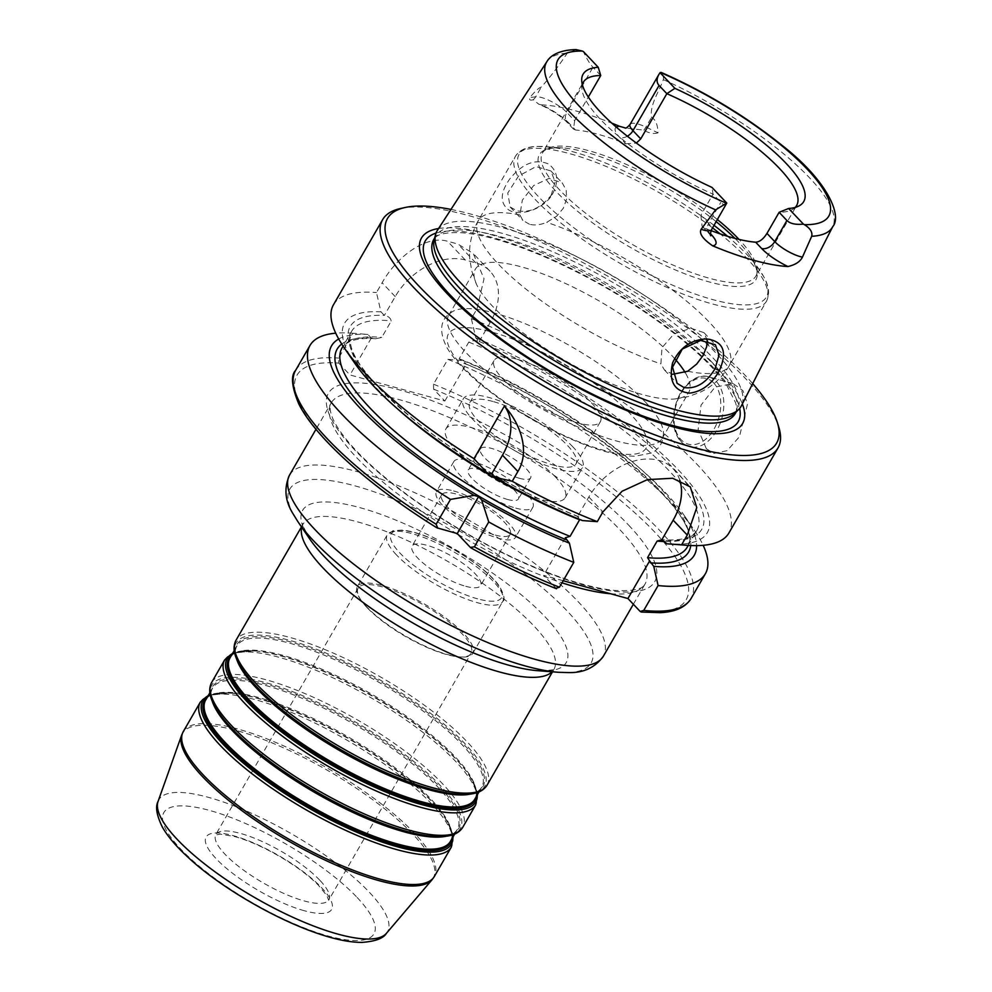 <?xml version="1.0" encoding="UTF-8"?>
<svg xmlns="http://www.w3.org/2000/svg" width="992" height="992" viewBox="0 0 992 992"><rect width="100%" height="100%" fill="white"/><g stroke="black" fill="none" stroke-linecap="round" stroke-linejoin="round"><path stroke-width="0.74" stroke-dasharray="4.96 3.72" d="M519.721 478.367A28.991 8.072 -150 0 1 491.821 464.008A28.991 8.072 -150 0 1 480.413 448.855A28.991 8.072 -150 0 1 509.553 456.357A28.991 8.072 -150 0 1 530.621 477.846A28.991 8.072 -150 0 1 519.721 478.367M507.544 499.46A28.991 8.072 30 0 0 518.432 498.939A28.991 8.072 30 0 0 497.376 477.45A28.991 8.072 30 0 0 468.224 469.948A28.991 8.072 30 0 0 479.644 485.1A28.991 8.072 30 0 0 507.544 499.46M515.716 508.09A45.657 12.722 30 0 0 532.865 507.272A45.657 12.722 30 0 0 514.898 483.414A45.657 12.722 30 0 0 470.94 460.796A45.657 12.722 30 0 0 453.79 461.615A45.657 12.722 30 0 0 471.77 485.472A45.657 12.722 30 0 0 515.716 508.09M453.542 490.941A45.657 12.722 -150 0 1 497.5 513.558A45.657 12.722 -150 0 1 515.468 537.416A45.657 12.722 -150 0 1 498.319 538.234A45.657 12.722 -150 0 1 454.373 515.617A45.657 12.722 -150 0 1 436.393 491.759A45.657 12.722 -150 0 1 453.542 490.941M495.33 535.072A39.556 11.024 30 0 0 510.186 534.366A39.556 11.024 30 0 0 481.442 505.04A39.556 11.024 30 0 0 441.676 494.81A39.556 11.024 30 0 0 457.25 515.48A39.556 11.024 30 0 0 495.33 535.072M465.756 586.309A39.556 11.024 30 0 0 480.612 585.59A39.556 11.024 30 0 0 451.868 556.264A39.556 11.024 30 0 0 412.102 546.034A39.556 11.024 30 0 0 427.676 566.705A39.556 11.024 30 0 0 465.756 586.309M367.201 607.724A65.224 18.178 -150 0 1 361.237 600.482A65.224 18.178 -150 0 1 358.149 588.144A65.224 18.178 -150 0 1 402.33 594.134A65.224 18.178 -150 0 1 462.074 633.801A65.224 18.178 -150 0 1 471.113 653.368A65.224 18.178 -150 0 1 458.899 656.865A65.224 18.178 -150 0 1 367.201 607.724M338.743 363.072L349.99 374.951L444.862 401.028L433.616 389.149L433.504 384.177L447.851 359.327L462.768 360.505L466.178 364.114L463.909 363.332L459.209 358.707L468.782 342.128C472.452 340.405 475.924 340.194 479.223 341.508L475.813 337.9L471.349 318.618L477.003 308.834L484.034 278.702L473.234 253.481L458.056 244.156A228.284 63.624 30 0 0 447.516 241.254C425.593 234.868 396.676 256.804 382.118 282.757L376.476 292.541L380.94 311.823L384.35 315.431C388.046 316.039 390.377 317.849 391.319 320.838L381.746 337.416L375.646 338.768L371.306 338.036L367.883 334.428L352.966 333.25L338.632 358.1L338.743 363.072A224.651 62.608 -150 0 0 437.819 528.215M563.183 580.729L543.591 575.348L556.512 588.752M366.544 606.732A66.675 18.575 -150 0 1 360.443 599.329A66.675 18.575 -150 0 1 357.294 586.731A66.675 18.575 -150 0 1 402.454 592.844A66.675 18.575 -150 0 1 463.524 633.392A66.675 18.575 -150 0 1 472.775 653.393A66.675 18.575 -150 0 1 460.276 656.964A66.675 18.575 -150 0 1 366.544 606.732M600.743 75.504L592.968 67.282C589.843 63.885 586.656 58.664 583.432 51.621M576.116 49.6L567.238 53.196C559.004 65.571 550.337 76.892 541.248 87.16C539.276 87.42 535.444 90.892 529.753 97.588L535.692 96.794A20.869 5.816 -150 0 1 548.365 100.068A20.869 5.816 -150 0 1 566.878 112.493L592.968 67.282M574.653 120.714L573.475 129.109L575.509 129.989L569.557 123.702A10.875 7.614 136.6 0 1 566.878 122.14A10.875 7.614 136.6 0 1 566.878 112.493L574.653 120.714L588.318 97.042M630.069 124.397A20.869 5.816 -150 0 1 632.71 123.256A20.869 5.816 -150 0 1 645.904 127.088L658.043 132.841C657.696 124.496 655.501 119.362 651.471 117.465C649.71 104.743 658.651 92.43 663.35 79.62C663.722 74.859 662.73 72.49 660.35 72.49M726.429 203.918C725.35 205.617 723.49 205.096 720.824 202.343L713.05 194.134L711.983 187.414M582.329 84.506A123.194 34.336 -150 0 0 581.882 88.152A123.194 34.336 -150 0 0 600.346 119.276A123.194 34.336 -150 0 0 713.05 194.134L700.873 215.227L708.648 223.436L720.824 202.343M551.18 195.3L555.136 181.846L550.833 170.934L536.077 166.569L518.556 176.018L507.743 193.056L510.186 206.968L516.609 210.701C529.455 213.206 540.987 208.072 551.18 195.3L552.383 194.308C543.442 209.796 519.238 216.839 508.747 209.944C499.732 203.062 500.08 192.733 509.776 178.944C522.449 163.444 535.358 158.46 548.502 163.99C557.888 171.095 559.178 181.201 552.383 194.308M437.398 230.33A175.522 48.918 -150 0 1 556.996 247.516A175.522 48.918 -150 0 1 716.695 353.784A175.522 48.918 -150 0 1 741.371 405.827M569.557 123.702A31.744 8.841 30 0 0 541.409 104.817L538.916 104.296L533.138 99.733C530.224 100.663 529.096 99.956 529.753 97.588M541.409 104.817A168.268 46.897 -150 0 1 611.804 123.144M658.043 132.841C653.641 134.18 648.929 133.288 643.882 130.163L625.555 128.018M529.492 224.266L522.883 220.435L519.895 214.954L522.325 200.161L533.721 185.504L549.109 178.349L562.241 182.95L566.147 189.956L566.655 198.921L563.344 208.196L556.648 216.244L546.716 222.332C540.392 224.924 534.651 225.568 529.492 224.266M707.259 340.541L703.998 332.692L691.027 328.265L674.101 333.783L661.986 347.684L660.883 363.89L664.429 369.942L672.688 374.282M674.969 358.98A123.194 34.336 30 0 0 671.671 355.384A123.194 34.336 30 0 0 521.656 266.935A123.194 34.336 30 0 0 475.379 269.154A123.194 34.336 30 0 0 476.408 284.121A123.194 34.336 30 0 0 492.466 306.119A123.194 34.336 30 0 0 675.292 398.933A123.194 34.336 30 0 0 688.758 392.348A123.194 34.336 30 0 0 685.174 372.533M706.341 448.719L713.856 453.431L727.161 450.666L739.4 436.765L747.46 404.104L742.896 390.6L733.051 383.557L714.972 387.153L701.034 405.17L698.145 429.524L706.341 448.719M354.504 362.824A209.424 58.367 -150 0 1 380.94 311.823M579.65 519.783L577.555 516.51L582.465 520.577M333.486 304.742A228.284 63.624 -150 0 1 376.476 292.541M338.718 339.004A209.424 58.367 -150 0 1 367.883 334.428M444.862 401.028L466.178 364.114M479.223 341.508L490.098 322.673A57.97 40.635 136.6 0 0 490.036 271.225A57.97 40.635 136.6 0 0 475.776 262.868L465.236 259.966A57.97 40.635 136.6 0 0 395.225 296.596L384.35 315.431M352.755 333.238L352.966 333.25A228.284 63.624 -150 0 0 352.755 333.238A228.284 63.624 -150 0 0 335.73 333.176M371.306 338.036L349.99 374.951M471.349 318.618A228.284 63.624 -150 0 1 728.884 533.026M400.371 208.543A228.284 63.624 -150 0 1 566.395 254.175A228.284 63.624 -150 0 1 746.356 379.403A228.284 63.624 -150 0 1 778.745 427.006M475.813 337.9A209.424 58.367 -150 0 1 679.557 471.175A209.424 58.367 -150 0 1 668.075 543.864M679.793 480.165A57.97 40.635 136.6 0 0 673.097 468.72A57.97 40.635 136.6 0 0 588.839 496.992L577.555 516.51L579.142 517.068A202.914 56.544 -150 0 1 380.271 389.348A202.914 56.544 -150 0 1 384.301 315.382M565.304 537.738L543.591 575.348M710.446 233.715L702.063 226.126L700.873 215.227M616.292 127.112A31.744 8.841 30 0 0 619.839 137.528L625.791 143.803A123.194 34.336 30 0 0 575.509 129.989M625.791 143.803L636.368 143.059M705.386 228.371A123.194 34.336 30 0 0 711.09 230.615M795.2 207.402A123.194 34.336 -150 0 1 792.261 209.61A123.194 34.336 -150 0 1 779.142 212.3M492.85 401.462A61.306 17.087 30 0 0 469.824 402.566A61.306 17.087 30 0 0 514.364 448.012A61.306 17.087 30 0 0 576.005 463.859A61.306 17.087 30 0 0 551.862 431.83A61.306 17.087 30 0 0 492.85 401.462M517.216 359.278A61.306 17.087 -150 0 1 576.228 389.633A61.306 17.087 -150 0 1 600.358 421.674A61.306 17.087 -150 0 1 577.332 422.778A61.306 17.087 -150 0 1 518.32 392.41A61.306 17.087 -150 0 1 494.19 360.369A61.306 17.087 -150 0 1 517.216 359.278M555.582 477.115A68.845 19.183 30 0 0 492.516 435.252A68.845 19.183 30 0 0 445.892 428.928A68.845 19.183 30 0 0 455.44 449.587A68.845 19.183 30 0 0 518.506 491.462A68.845 19.183 30 0 0 565.13 497.773A68.845 19.183 30 0 0 555.582 477.115M572.979 446.983A68.845 19.183 30 0 0 509.925 405.108A68.845 19.183 30 0 0 463.289 398.796A68.845 19.183 30 0 0 472.837 419.455A68.845 19.183 30 0 0 535.903 461.317A68.845 19.183 30 0 0 582.54 467.641A68.845 19.183 30 0 0 572.979 446.983M644.974 401.611A123.194 34.336 30 0 0 494.971 313.174A123.194 34.336 30 0 0 453.989 310.818A123.194 34.336 30 0 0 448.682 315.382A123.194 34.336 30 0 0 465.769 352.358A123.194 34.336 30 0 0 578.621 427.279A123.194 34.336 30 0 0 662.073 438.588A123.194 34.336 30 0 0 663.375 431.706A123.194 34.336 30 0 0 644.974 401.611M438.563 228.52A185.43 51.683 -150 0 1 716.943 367.821A185.43 51.683 -150 0 1 742.351 403.918M450.963 209.411A224.651 62.608 -150 0 1 745.463 375.658A224.651 62.608 -150 0 1 752.705 383.619M462.768 360.505A209.424 58.367 -150 0 1 684.368 515.666A209.424 58.367 -150 0 1 696.595 545.612M447.851 359.327A228.284 63.624 -150 0 1 694.574 530.584A228.284 63.624 -150 0 1 703.142 545.302M434.248 239.692A174.071 48.509 -150 0 1 435.674 236.158A174.071 48.509 -150 0 1 553.586 252.129A174.071 48.509 -150 0 1 713.037 357.988A174.071 48.509 -150 0 1 737.18 410.229A174.071 48.509 -150 0 1 734.849 413.23M457.734 794.195A143.493 39.99 30 0 0 464.727 743.442A143.493 39.99 30 0 0 289.999 640.435A143.493 39.99 30 0 0 242.879 670.146M487.084 785.143A144.944 40.387 30 0 0 466.984 741.644A144.944 40.387 30 0 0 290.495 637.596A144.944 40.387 30 0 0 236.046 640.2M470.816 794.009A141.31 39.382 30 0 0 481.74 787.164C480.153 792.199 471.696 794.505 456.357 794.084A142.042 39.581 30 0 0 463.264 743.851A142.042 39.581 30 0 0 290.309 641.886A142.042 39.581 30 0 0 243.672 671.286C235.637 658.217 233.405 649.735 236.976 645.842A141.31 39.382 30 0 0 236.505 658.725M479 791.901L481.74 787.164A141.31 39.382 30 0 0 462.136 744.756A141.31 39.382 30 0 0 290.061 643.3A141.31 39.382 30 0 0 236.976 645.842L234.236 650.578M476.172 796.799A142.042 39.581 30 0 0 468.088 773.772C476.123 786.867 478.355 795.348 474.784 799.217A141.31 39.382 30 0 0 455.179 756.809A141.31 39.382 30 0 0 283.104 655.365A141.31 39.382 30 0 0 230.008 657.894C231.57 652.872 240.039 650.554 255.403 650.975A142.042 39.581 30 0 0 231.409 655.489M477.239 794.952A143.493 39.99 30 0 0 468.869 774.913L468.088 773.772A142.042 39.581 30 0 0 455.105 758A142.042 39.581 30 0 0 282.15 656.034A142.042 39.581 30 0 0 255.403 650.975L254.014 650.864A143.493 39.99 30 0 0 232.475 653.629M477.512 794.48L474.66 784.994L468.869 774.913A143.493 39.99 30 0 0 455.75 758.979A143.493 39.99 30 0 0 281.034 655.972A143.493 39.99 30 0 0 254.014 650.864L232.748 653.158M224.663 659.916A144.944 40.387 -150 0 1 279.112 657.312A144.944 40.387 -150 0 1 455.601 761.36A144.944 40.387 -150 0 1 475.701 804.859M433.38 836.38A143.493 39.99 30 0 0 440.361 785.639A143.493 39.99 30 0 0 265.645 682.632A143.493 39.99 30 0 0 218.525 712.33M211.68 682.397A144.944 40.387 -150 0 1 266.141 679.793A144.944 40.387 -150 0 1 442.618 783.841A144.944 40.387 -150 0 1 462.731 827.34M446.45 836.194A141.31 39.382 30 0 0 457.374 829.349C455.799 834.384 447.33 836.702 431.991 836.281A142.042 39.581 30 0 0 438.91 786.048A142.042 39.581 30 0 0 265.955 684.083A142.042 39.581 30 0 0 219.306 713.484C211.271 700.414 209.039 691.92 212.61 688.039A141.31 39.382 30 0 0 212.152 700.922M454.646 834.086L457.374 829.349A141.31 39.382 30 0 0 437.782 786.941A141.31 39.382 30 0 0 265.707 685.497A141.31 39.382 30 0 0 212.61 688.039L209.882 692.776M451.819 838.996A142.042 39.581 30 0 0 443.722 815.957C451.769 829.052 454.001 837.533 450.418 841.402A141.31 39.382 30 0 0 430.813 798.994A141.31 39.382 30 0 0 258.738 697.55A141.31 39.382 30 0 0 205.654 700.092C207.216 695.057 215.673 692.751 231.037 693.16A142.042 39.581 30 0 0 207.043 697.674M452.885 837.136A143.493 39.99 30 0 0 444.515 817.11L443.722 815.957A142.042 39.581 30 0 0 430.739 800.184A142.042 39.581 30 0 0 257.784 698.219A142.042 39.581 30 0 0 231.037 693.16L229.648 693.061A143.493 39.99 30 0 0 208.122 695.826M453.158 836.665L450.306 827.192L444.515 817.11A143.493 39.99 30 0 0 431.396 801.176A143.493 39.99 30 0 0 256.668 698.17A143.493 39.99 30 0 0 229.648 693.061L208.394 695.355M200.31 702.1A144.944 40.387 -150 0 1 254.758 699.509A144.944 40.387 -150 0 1 431.247 803.545A144.944 40.387 -150 0 1 451.348 847.044M301.729 527.26A144.944 40.387 -150 0 1 302.895 524.421A144.944 40.387 -150 0 1 401.066 537.714A144.944 40.387 -150 0 1 533.832 625.865A144.944 40.387 -150 0 1 553.933 669.352A144.944 40.387 -150 0 1 552.048 671.795M319.796 880.226A65.224 18.178 30 0 0 260.053 840.559A65.224 18.178 30 0 0 215.872 834.57A65.224 18.178 30 0 0 224.924 854.149A65.224 18.178 30 0 0 304.346 900.972A65.224 18.178 30 0 0 328.848 899.794A65.224 18.178 30 0 0 319.796 880.226M304.408 910.755A72.466 20.2 -150 0 1 216.169 858.725A72.466 20.2 -150 0 1 233.343 835.673A72.466 20.2 -150 0 1 321.582 887.704A72.466 20.2 -150 0 1 304.408 910.755M357.12 897.462A121.322 33.815 -150 0 1 328.364 936.051A121.322 33.815 -150 0 1 180.643 848.954A121.322 33.815 -150 0 1 209.386 810.377A121.322 33.815 -150 0 1 357.12 897.462M610.514 593.737A181.176 50.493 30 0 0 645.011 584.077A181.176 50.493 30 0 0 619.876 529.703A181.176 50.493 30 0 0 399.28 399.652A181.176 50.493 30 0 0 331.216 402.901A181.176 50.493 30 0 0 356.339 457.275A181.176 50.493 30 0 0 456.072 533.237M458.056 534.403A181.176 50.493 30 0 0 561.98 582.8M628.63 525.128A188.418 52.514 -150 0 1 583.978 585.057A188.418 52.514 -150 0 1 354.553 449.798A188.418 52.514 -150 0 1 399.206 389.868A188.418 52.514 -150 0 1 628.63 525.128M289.602 474.982A181.176 50.493 -150 0 1 412.312 491.61A181.176 50.493 -150 0 1 578.262 601.784A181.176 50.493 -150 0 1 603.396 656.158M433.616 389.149A224.651 62.608 -150 0 1 656.816 534.316A224.651 62.608 -150 0 1 640.187 611.469M555.855 588.293A224.651 62.608 -150 0 1 470.344 547.398M396.465 554.9A66.675 18.575 -150 0 1 387.227 534.886A66.675 18.575 -150 0 1 432.376 541.012A66.675 18.575 -150 0 1 493.458 581.56A66.675 18.575 -150 0 1 502.696 601.561A66.675 18.575 -150 0 1 477.648 602.764A66.675 18.575 -150 0 1 396.465 554.9M477.623 598.846A63.773 17.769 -150 0 1 399.974 553.065A63.773 17.769 -150 0 1 415.078 532.791A63.773 17.769 -150 0 1 492.739 578.572A63.773 17.769 -150 0 1 477.623 598.846M298.071 521.928A173.922 48.472 -150 0 1 370.004 490.42A173.922 48.472 -150 0 1 566.965 610.774A173.922 48.472 -150 0 1 558.508 672.291M301.469 526.888L303.081 523.974C301.159 522.09 303.416 527.136 309.839 539.127A152.185 42.408 -150 0 1 372.781 511.55A152.185 42.408 -150 0 1 545.129 616.875A152.185 42.408 -150 0 1 537.726 670.691C551.391 670.257 556.896 669.687 554.23 668.98L552.507 671.82M183.284 731.588A144.944 40.387 -150 0 1 281.455 744.893A144.944 40.387 -150 0 1 414.222 833.032A144.944 40.387 -150 0 1 434.322 876.531M181.66 735.122A144.77 40.35 -150 0 1 277.413 745.153A144.77 40.35 -150 0 1 413.193 834.57A144.77 40.35 -150 0 1 432.078 879.706M158.063 801.449A132.023 36.791 -150 0 1 245.396 810.588A132.023 36.791 -150 0 1 369.222 892.13A132.023 36.791 -150 0 1 386.446 933.298M533.138 99.733A10.875 9.821 -97.6 0 0 535.692 96.794L541.248 87.16M643.882 130.163A10.875 2.902 115.4 0 0 645.904 127.088L651.471 117.465M702.063 226.126L708.66 233.083A10.875 7.614 136.6 0 1 708.648 223.436A20.869 5.816 -150 0 1 711.537 229.698M546.877 61.653A165.044 45.992 -150 0 1 567.238 53.196M663.35 79.62A165.044 45.992 -150 0 1 832.71 226.684M687.704 371.256A144.944 40.387 30 0 0 729.318 365.577A144.944 40.387 30 0 0 678.937 294.971A144.944 40.387 30 0 0 546.716 222.332M519.895 214.954A144.944 40.387 30 0 0 478.28 220.633A144.944 40.387 30 0 0 498.393 264.132A144.944 40.387 30 0 0 660.883 363.89M712.578 227.912A144.944 40.387 30 0 0 569.867 153.71A144.944 40.387 30 0 0 515.418 156.314A144.944 40.387 30 0 0 535.531 199.801A144.944 40.387 30 0 0 668.298 287.953A144.944 40.387 30 0 0 766.456 301.246A144.944 40.387 30 0 0 746.356 257.759A144.944 40.387 30 0 0 720.167 233.889M681.566 441.899A36.233 23.796 105.4 0 1 681.194 393.006A36.233 23.796 105.4 0 1 708.573 376.824A36.233 23.796 105.4 0 1 716.36 381.635A36.233 23.796 105.4 0 1 719.684 424.526A36.233 23.796 105.4 0 1 689.366 446.71A36.233 23.796 105.4 0 1 681.566 441.899M713.744 382.999A34.063 22.357 105.4 0 1 714.091 428.978A34.063 22.357 105.4 0 1 681.033 439.667A34.063 22.357 105.4 0 1 680.686 393.688A34.063 22.357 105.4 0 1 713.744 382.999M341.732 344.026A202.914 56.544 -150 0 1 371.256 337.974M490.098 322.673L477.003 308.834M475.776 262.868L458.056 244.156M465.236 259.966L447.516 241.254M395.225 296.596L382.118 282.757M479.173 341.459A202.914 56.544 -150 0 1 675.378 470.468A202.914 56.544 -150 0 1 663.474 540.256M295.641 370.314A228.284 63.624 -150 0 1 338.632 358.1M398.524 409.721A199.293 55.54 -150 0 1 351.627 331.303A199.293 55.54 -150 0 1 391.319 320.838M375.646 338.743C358.224 337.503 347.026 340.554 342.054 347.882A199.293 55.54 -150 0 1 381.746 337.416M588.839 496.992L602.925 511.872M468.782 342.128A199.293 55.54 -150 0 1 696.806 530.596A199.293 55.54 -150 0 1 664.714 541.558M710.793 235.774L708.66 233.083A10.875 7.614 136.6 0 0 710.47 234.348M627.353 136.214A10.875 7.614 -43.4 0 1 619.839 137.528M717.402 219.567A123.194 34.336 30 0 0 588.764 150.697A123.194 34.336 30 0 0 542.488 152.917A123.194 34.336 30 0 0 559.575 189.881A123.194 34.336 30 0 0 672.427 264.802A123.194 34.336 30 0 0 755.867 276.111A123.194 34.336 30 0 0 739.028 239.407M716.174 221.675A125.004 34.844 30 0 0 586.371 152.371A125.004 34.844 30 0 0 562.836 147.92A125.004 34.844 30 0 0 556.748 192.126A125.004 34.844 30 0 0 698.318 278.64A125.004 34.844 30 0 0 750.026 255.998A125.004 34.844 30 0 0 738.594 242.11A125.004 34.844 30 0 0 734.948 238.39M630.28 413.838A114.142 31.806 30 0 0 491.3 331.898A114.142 31.806 30 0 0 464.256 368.206A114.142 31.806 30 0 0 603.235 450.145A114.142 31.806 30 0 0 630.28 413.838M714.042 225.37A142.761 39.792 30 0 0 572.744 151.702A142.761 39.792 30 0 0 545.86 146.618A142.761 39.792 30 0 0 538.916 197.11A142.761 39.792 30 0 0 700.588 295.901A142.761 39.792 30 0 0 759.636 270.035A142.761 39.792 30 0 0 746.579 254.188A142.761 39.792 30 0 0 727.533 236.27M436.009 233.095A180.68 50.356 -150 0 1 566.767 266.377A180.68 50.356 -150 0 1 713.161 367.424A180.68 50.356 -150 0 1 739.66 408.419M459.209 358.707A199.293 55.54 -150 0 1 687.233 547.175C709.652 518.246 580.01 408.964 463.909 363.32M466.128 364.052A202.914 56.544 -150 0 1 690.742 545.526M433.504 384.177A228.284 63.624 -150 0 1 691.027 598.585M711.115 361.336A174.071 48.509 -150 0 1 735.258 413.565C736.734 411.444 736.858 407.861 735.63 402.802L727.111 385.925C714.972 368.305 694.45 348.589 665.545 326.79C627.18 298.369 586.148 274.747 542.45 255.911C510 242.271 483.29 234.558 462.334 232.773C445.805 231.967 436.282 234.211 433.752 239.494A174.071 48.509 -150 0 1 551.651 255.465A174.071 48.509 -150 0 1 711.115 361.336M480.413 448.855L468.224 469.948M530.621 477.846L518.432 498.939M453.79 461.615L436.393 491.759M532.865 507.272L515.468 537.416M441.676 494.81L412.102 546.034M510.186 534.366L480.612 585.59M358.149 588.144L215.574 834.942L220.658 834.198L234.459 836.516C247.864 840.224 262.756 846.759 279.112 856.133C295.356 865.644 308.376 875.254 318.172 884.976L326.79 895.491L328.674 900.228L471.113 653.368M633.355 604.264L645.011 584.077C642.915 589.087 633.268 591.244 616.094 590.525C598.635 589.087 576.774 583.432 550.486 573.562C506.949 556.797 463.983 533.932 421.588 504.978C392.733 484.964 369.904 465.756 353.102 447.355C340.715 433.479 333.349 422.183 330.981 413.453C329.728 408.27 329.815 404.761 331.216 402.901L315.989 429.276M458.899 656.865L460.276 656.964M361.237 600.482L360.443 599.329M472.775 653.393L502.696 601.561C505.3 600.086 504.221 594.989 499.46 586.272C494.71 579.514 487.146 572.235 476.755 564.423C463.004 554.218 448.272 545.712 432.562 538.879C420.732 533.82 410.713 530.894 402.492 530.088L393.018 530.683L387.227 534.886L357.294 586.731M510.161 206.993L522.883 220.435M550.858 170.922L562.241 182.95M664.429 369.942L677.152 383.383M703.998 332.692L715.393 344.72M675.292 398.933L688.708 396.465L699.992 392.311C712.318 386.57 722.102 377.654 729.318 365.577L766.456 301.246C769.966 294.252 769.073 286.093 763.766 276.756L750.026 255.998C756.499 266.451 758.458 273.16 755.867 276.111L796.638 205.505M476.408 284.121L471.845 271.25L469.799 259.408C468.608 245.855 471.436 232.934 478.28 220.633L515.418 156.314C519.721 149.78 527.248 146.469 537.986 146.407L562.836 147.92C550.535 147.535 543.752 149.197 542.488 152.917L583.259 82.299M733.051 383.557L708.573 376.824C702.596 374.505 690.258 376.923 680.388 393.043C666.574 419.951 675.292 443.151 689.366 446.71L713.856 453.443M490.036 271.225L473.234 253.481M578.497 516.621C522.511 494.053 457.932 455.911 412.982 418.872C375.633 387.165 354.975 362.898 351.019 346.059C349.296 339.636 349.494 334.713 351.627 331.303L343.083 346.109M673.097 468.72L690.32 486.898M688.262 545.402L696.806 530.596C692.056 537.974 680.549 541 662.296 539.673M573.475 129.109L566.878 122.14C561.063 116.25 552.817 110.757 542.153 105.685L538.916 104.296M625.208 128.08L626.708 128.216M581.882 88.152L581.696 80.228M792.261 209.61L799.205 205.815M576.005 463.859L600.358 421.674M469.824 402.566L494.19 360.369M565.13 497.773L582.54 467.641M445.892 428.928L463.289 398.796M663.375 431.706C664.132 447.181 652.959 452.402 651.174 453.071L635.016 456.221C621.042 456.109 603.855 452.116 583.432 444.205C556.152 433.541 529.43 419.244 503.254 401.314C476.073 382.49 457.386 364.734 447.169 348.031C438.005 330.237 440.287 317.837 453.989 310.818M662.073 438.588L688.758 392.348M448.682 315.382L475.379 269.154M684.368 515.666L694.574 530.584M435.674 236.158L434.732 237.795M737.18 410.229L736.238 411.866"/><path stroke-width="1.49" d="M457.25 533.56L436.926 527.831C369.793 486.154 315.332 437.596 298.753 403.818C291.66 386.731 290.619 375.559 295.641 370.314A228.284 63.624 -150 0 0 436.133 524.26L450.48 499.41L474.04 495.392L478.566 496.645L481.616 499.856L488.746 521.978L474.399 546.815L470.344 547.398L457.25 533.56L478.566 496.645M627.924 598.523L649.636 560.914L653.753 566.37L658.105 585.553L643.758 610.402L640.187 611.469L627.924 598.523L563.183 580.729M598.238 67.27A127.385 35.501 30 0 0 581.696 80.228A127.385 35.501 30 0 0 711.983 187.414L726.789 203.062L711.537 229.698A20.869 5.816 -150 0 1 701.146 229.276L715.567 209.87L726.504 203.248A156.364 43.574 -150 0 1 579.7 106.615A156.364 43.574 -150 0 1 582.44 51.076A20.869 5.816 30 0 1 583.432 51.621L598.238 67.27L600.743 75.504L588.318 97.042M582.44 51.076L576.116 49.6C558.26 49.935 549.853 56.271 546.877 61.653L437.398 230.33A175.522 48.918 -150 0 0 435.575 234.496A175.522 48.918 -150 0 0 461.367 283.6A175.522 48.918 -150 0 0 616.28 387.723A175.522 48.918 -150 0 0 738.68 409.485A175.522 48.918 -150 0 0 741.371 405.827L832.71 226.684A165.044 45.992 -150 0 1 811.679 236.294L802.454 257.114A20.869 5.816 -150 0 1 774.74 241.602L786.916 220.509C790.178 223.696 795.683 224.911 803.421 224.118L788.615 208.481L779.142 212.3L786.916 220.509M660.064 72.689L658.874 74.499C656.419 78.926 656.481 82.572 659.072 85.461L666.847 93.67L674.882 88.338L660.064 72.689A20.869 5.816 30 0 1 660.35 72.49A156.364 43.574 -150 0 1 807.153 169.136A156.364 43.574 -150 0 1 804.413 224.663C810.278 228.358 812.696 232.24 811.679 236.294M795.2 207.402A123.194 34.336 -150 0 0 796.638 205.505A123.194 34.336 -150 0 0 666.847 93.67L640.745 138.88L632.97 130.659L659.072 85.461M832.71 226.684C842.32 215.772 827.7 180.866 781.907 145.254C746.021 116.411 705.808 92.144 661.267 72.453L660.35 72.49M803.421 224.118A20.869 5.816 30 0 0 804.413 224.663M766.965 233.393C763.418 239.035 759.649 241.961 755.668 242.197L761.62 248.471A10.875 7.614 -43.4 0 0 774.74 241.602L766.965 233.393L779.142 212.3M611.804 123.144A168.268 46.897 -150 0 1 619.442 126.269A31.744 8.841 30 0 0 616.292 127.112M625.555 128.018L619.442 126.269M761.62 248.471A31.744 8.841 30 0 0 787.946 266.526C795.299 264.852 800.135 261.727 802.454 257.114M787.946 266.526A166.805 46.488 -150 0 1 712.665 245.83A31.744 8.841 30 0 0 711.338 234.658L710.446 233.715M701.146 229.276C698.864 233.38 702.696 238.911 712.665 245.83M719.324 370.636C727.669 351.813 723.428 341.236 706.626 338.917C691.002 339.648 679.656 347.634 672.576 362.898C668.484 381.226 674.163 391.307 689.626 393.142C702.026 391.555 711.921 384.053 719.324 370.636L715.158 368.516C706.502 382.9 696.124 389.248 684.034 387.562L677.164 383.371L672.551 367.152L682.322 349.048L700.625 340.417L715.368 344.745L719.026 354.962L715.158 368.516M672.688 374.282L687.704 371.256L696.644 364.114L702.968 355.682L706.639 346.803L707.259 340.541M685.174 372.533A123.194 34.336 30 0 0 674.969 358.98M437.819 528.215L436.133 524.26M491.61 474.04L487.084 472.8L473.99 458.701L504.382 406.05C519.721 422.691 530.633 450.554 517.898 471.473L512.244 481.256L494.661 477.264L491.61 474.04L502.485 455.204A57.97 40.635 136.6 0 0 504.382 406.05M556.512 588.752C528.736 577.778 500.253 564.188 471.064 547.956L470.344 547.398M487.084 472.8A209.424 58.367 -150 0 1 354.504 362.824L344.286 347.907A228.284 63.624 -150 0 1 333.486 304.742L382.639 219.629A228.284 63.624 -150 0 1 400.371 208.543L404.972 207.526A224.651 62.608 -150 0 1 450.963 209.411M512.244 481.256A228.284 63.624 -150 0 0 597.283 521.656L582.465 520.577A209.424 58.367 -150 0 1 494.661 477.264M473.99 458.701A228.284 63.624 -150 0 1 365.155 373.252A228.284 63.624 -150 0 1 344.286 347.907M555.855 588.293L559.426 587.214L573.773 562.377L569.42 543.182A209.424 58.367 -150 0 1 481.616 499.856M569.42 543.182L565.304 537.738L570.078 536.35L579.774 519.486M474.04 495.392A209.424 58.367 -150 0 1 338.718 339.004M573.773 562.377A228.284 63.624 -150 0 1 488.746 521.978M597.283 521.656L602.925 511.872L622.071 491.251L647.392 479.632L672.663 478.256L690.32 486.898L696.756 507.557L687.258 535.06L681.616 544.831L666.798 543.765L661.887 539.698L673.171 520.168A57.97 40.635 136.6 0 0 679.793 480.165M752.705 383.619A224.651 62.608 -150 0 1 777.344 422.505L778.745 427.006A228.284 63.624 -150 0 1 778.026 447.9L728.884 533.026A228.284 63.624 -150 0 1 686.104 545.253A228.284 63.624 -150 0 1 681.616 544.831M778.026 447.9A228.284 63.624 -150 0 1 623.41 426.957A228.284 63.624 -150 0 1 414.296 288.126A228.284 63.624 -150 0 1 382.639 219.629M686.104 545.253L668.075 543.864A209.424 58.367 -150 0 1 666.798 543.765M450.48 499.41A228.284 63.624 -150 0 1 309.988 345.464A228.284 63.624 -150 0 1 335.73 333.176M641.278 612.027L640.187 611.469M662.321 539.673L657.113 541.074L647.553 557.653L649.636 560.914M636.368 143.059L640.745 138.88M711.09 230.615A123.194 34.336 30 0 0 755.668 242.197M582.329 84.506A123.194 34.336 -150 0 1 583.259 82.299A123.194 34.336 -150 0 1 600.743 75.504M788.615 208.481A127.385 35.501 30 0 0 799.205 205.815A127.385 35.501 30 0 0 674.882 88.338M742.351 403.918A185.43 51.683 -150 0 1 642.717 416.9A185.43 51.683 -150 0 1 447.206 293.682A185.43 51.683 -150 0 1 438.563 228.52M777.344 422.505A224.651 62.608 -150 0 1 652.228 433.864A224.651 62.608 -150 0 1 418.674 285.832A224.651 62.608 -150 0 1 404.972 207.526M696.595 545.612A209.424 58.367 -150 0 1 653.753 566.37M703.142 545.302A228.284 63.624 -150 0 1 705.374 573.736A228.284 63.624 -150 0 1 658.105 585.553M738.68 409.485L734.849 413.23A174.071 48.509 -150 0 1 613.453 391.654A174.071 48.509 -150 0 1 459.829 288.387A174.071 48.509 -150 0 1 434.248 239.692L435.575 234.496M256.147 683.699A144.944 40.387 30 0 0 388.914 771.838A144.944 40.387 30 0 0 487.084 785.143C483.774 790.426 477.871 793.426 469.365 794.17L457.734 794.195A143.493 39.99 30 0 1 255.998 686.08A143.493 39.99 30 0 1 242.879 670.146L237.088 660.064C233.48 652.327 233.132 645.705 236.046 640.2A144.944 40.387 30 0 0 256.147 683.699M242.879 670.146L243.672 671.286A142.042 39.581 30 0 0 256.655 687.059A142.042 39.581 30 0 0 456.357 794.084L457.734 794.195M236.505 658.725A141.31 39.382 30 0 0 256.581 688.25A141.31 39.382 30 0 0 368.032 765.799A141.31 39.382 30 0 0 470.816 794.009M234.236 650.578L230.008 657.894A141.31 39.382 30 0 0 249.612 700.302A141.31 39.382 30 0 0 379.068 786.247A141.31 39.382 30 0 0 474.784 799.217L479 791.901M231.409 655.489A142.042 39.581 30 0 0 248.484 701.208A142.042 39.581 30 0 0 384.71 790.215A142.042 39.581 30 0 0 476.172 796.799M232.475 653.629A143.493 39.99 30 0 0 247.033 701.604A143.493 39.99 30 0 0 389.062 793.352A143.493 39.99 30 0 0 477.239 794.952M477.512 794.48L475.701 804.859A144.944 40.387 -150 0 1 377.543 791.554A144.944 40.387 -150 0 1 244.776 703.402A144.944 40.387 -150 0 1 224.663 659.916L211.68 682.397C208.766 687.902 209.114 694.524 212.722 702.249L218.525 712.33A143.493 39.99 30 0 0 231.644 728.264A143.493 39.99 30 0 0 433.38 836.38L445.011 836.355C453.505 835.624 459.42 832.61 462.731 827.34A144.944 40.387 -150 0 1 364.56 814.035A144.944 40.387 -150 0 1 231.793 725.884A144.944 40.387 -150 0 1 211.68 682.397M218.525 712.33L219.306 713.484A142.042 39.581 30 0 0 232.289 729.256A142.042 39.581 30 0 0 431.991 836.281L433.38 836.38M212.152 700.922A141.31 39.382 30 0 0 232.215 730.447A141.31 39.382 30 0 0 343.678 807.984A141.31 39.382 30 0 0 446.45 836.194M209.882 692.776L205.654 700.092A141.31 39.382 30 0 0 225.258 742.5A141.31 39.382 30 0 0 354.702 828.432A141.31 39.382 30 0 0 450.418 841.402L454.646 834.086M207.043 697.674A142.042 39.581 30 0 0 224.13 743.392A142.042 39.581 30 0 0 360.344 832.4A142.042 39.581 30 0 0 451.819 838.996M208.122 695.826A143.493 39.99 30 0 0 222.667 743.802A143.493 39.99 30 0 0 364.709 835.537A143.493 39.99 30 0 0 452.885 837.136M451.348 847.044A144.944 40.387 -150 0 1 353.177 833.739A144.944 40.387 -150 0 1 220.41 745.6A144.944 40.387 -150 0 1 200.31 702.1L183.284 731.588A144.944 40.387 -150 0 0 203.397 775.087A144.944 40.387 -150 0 0 379.874 879.123A144.944 40.387 -150 0 0 434.322 876.531L451.348 847.044L453.158 836.665M552.048 671.795A144.944 40.387 -150 0 1 499.484 671.956A144.944 40.387 -150 0 1 322.995 567.908A144.944 40.387 -150 0 1 301.729 527.26M456.072 533.237A181.176 50.493 30 0 0 458.056 534.403M561.98 582.8A181.176 50.493 30 0 0 610.514 593.737M633.355 604.264L603.396 656.158A181.176 50.493 -150 0 1 535.333 659.407A181.176 50.493 -150 0 1 314.724 529.344A181.176 50.493 -150 0 1 289.602 474.982L315.989 429.276M298.071 521.928L309.839 539.127A152.185 42.408 -150 0 0 323.752 556.016A152.185 42.408 -150 0 0 509.07 665.272A152.185 42.408 -150 0 0 537.726 670.691L558.508 672.291A173.922 48.472 -150 0 1 525.76 666.091A173.922 48.472 -150 0 1 313.968 541.235A173.922 48.472 -150 0 1 298.071 521.928L292.913 513.571C284.927 500.7 283.824 487.841 289.602 474.982M386.446 933.298C383.396 938.42 375.187 941.458 361.82 942.4C352.867 942.4 342.5 940.763 330.708 937.49C282.187 924.16 219.443 886.947 188.096 857.324C176.44 846.697 167.884 836.665 162.428 827.216C156.637 815.362 155.174 806.769 158.063 801.449A132.023 36.791 -150 0 0 177.171 839.344A132.023 36.791 -150 0 0 337.937 934.129A132.023 36.791 -150 0 0 386.446 933.298L432.078 879.706A144.77 40.35 -150 0 1 378.894 880.611A144.77 40.35 -150 0 1 202.604 776.686A144.77 40.35 -150 0 1 181.66 735.122L183.284 731.588M627.353 136.214A10.875 7.614 -43.4 0 0 632.97 130.659A20.869 5.816 -150 0 1 630.069 124.397L658.874 74.499M715.567 209.87A165.044 45.992 -150 0 1 569.42 111.749A165.044 45.992 -150 0 1 546.877 61.653M720.167 233.889A144.944 40.387 30 0 0 712.578 227.912M502.485 455.204L517.898 471.473M566.097 539.673A202.914 56.544 -150 0 1 388.69 432.239A202.914 56.544 -150 0 1 341.732 344.026M559.426 587.214A228.284 63.624 -150 0 1 474.399 546.815M579.65 519.783A199.293 55.54 -150 0 1 398.524 409.721M570.078 536.35A199.293 55.54 -150 0 1 342.054 347.882L343.083 346.109M673.171 520.168L687.258 535.06M664.714 541.558A199.293 55.54 -150 0 1 657.113 541.074M710.47 234.348A10.875 7.614 136.6 0 0 711.338 234.658M739.028 239.407A123.194 34.336 30 0 0 738.78 239.146A123.194 34.336 30 0 0 717.402 219.567M734.948 238.39A125.004 34.844 30 0 0 716.174 221.675M727.533 236.27A142.761 39.792 30 0 0 714.042 225.37M739.66 408.419A180.68 50.356 -150 0 1 670.344 424.886A180.68 50.356 -150 0 1 450.343 295.182A180.68 50.356 -150 0 1 436.009 233.095M688.262 545.402L687.233 547.175A199.293 55.54 -150 0 1 647.553 557.653M690.742 545.526A202.914 56.544 -150 0 1 650.43 562.848M705.374 573.736L691.027 598.585A228.284 63.624 -150 0 1 643.758 610.402M736.238 411.866L735.258 413.565A174.071 48.509 -150 0 1 669.86 416.69A174.071 48.509 -150 0 1 457.895 291.735A174.071 48.509 -150 0 1 433.752 239.494L434.732 237.795M232.748 653.158L224.663 659.916M208.394 695.355L200.31 702.1M475.701 804.859L462.731 827.34M301.469 526.888L236.046 640.2M552.507 671.82L487.084 785.143M558.508 672.291L568.329 672.576C583.457 673.06 595.15 667.579 603.396 656.158M432.078 879.706L434.322 876.531M158.063 801.449L181.66 735.122M309.988 345.464L295.641 370.314M711.537 229.698C710.346 233.294 710.098 235.327 710.793 235.774M630.069 124.397C627.552 127.224 625.927 128.452 625.183 128.08L625.208 128.08M691.027 598.585C685.559 607.29 675.292 611.99 660.238 612.659L641.278 612.039"/></g></svg>
